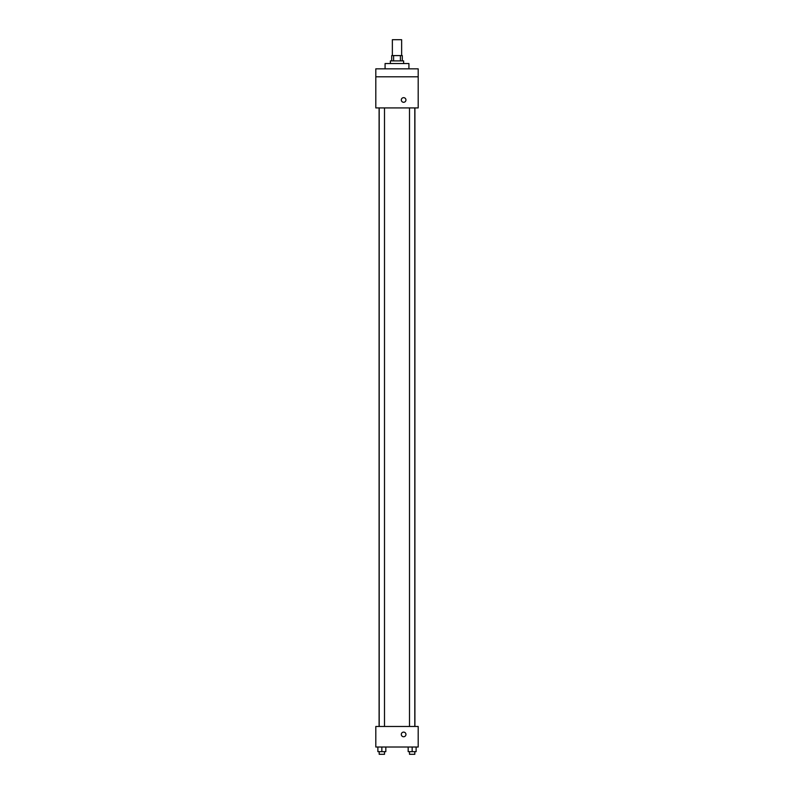 <?xml version="1.0" encoding="UTF-8"?>
<svg xmlns="http://www.w3.org/2000/svg" width="794" height="794" viewBox="0 0 794 794"><rect width="100%" height="100%" fill="white"/><g stroke="black" fill="none" stroke-linecap="round" stroke-linejoin="round"><path stroke-width="1.19" d="M401.635 55.59L401.635 39.7L392.365 39.7L392.365 55.59M393.606 60.89L393.606 55.59L391.7 55.59L391.7 60.89M393.606 55.59L402.3 55.59L402.3 60.89M400.394 60.89L400.394 55.59M390.38 63.54L390.38 60.89L403.62 60.89L403.62 63.54M408.92 68.84L408.92 63.54L385.08 63.54L385.08 68.84M375.81 68.84L418.19 68.84L418.19 76.79L375.81 76.79L375.81 68.84M418.19 76.79L418.19 107.915L375.81 107.915L375.81 76.79M403.62 102.287A2.322 2.322 0 0 1 401.615 98.813A2.322 2.322 0 0 1 405.635 98.813A2.322 2.322 0 0 1 403.62 102.287M375.81 726.48L418.19 726.48L418.19 747.015L375.81 747.015L375.81 726.48M403.62 736.753A2.322 2.322 0 0 1 401.615 733.269A2.322 2.322 0 0 1 405.635 733.269A2.322 2.322 0 0 1 403.62 736.753M408.176 747.015L408.176 751.65L416.125 751.65L416.125 747.015L416.125 751.65M412.155 751.65L412.155 747.015M414.805 751.65L414.805 754.3L409.506 754.3L409.506 751.65M377.875 747.015L377.875 751.65L385.824 751.65L385.824 747.015L385.824 751.65M381.845 751.65L381.845 747.015M384.495 751.65L384.495 754.3L379.195 754.3L379.195 751.65M414.905 726.48L414.905 107.915M379.095 726.48L379.095 107.915M409.506 107.915L409.506 726.48M414.805 107.915L414.805 726.48M384.495 726.48L384.495 107.915M379.195 726.48L379.195 107.915"/></g></svg>
